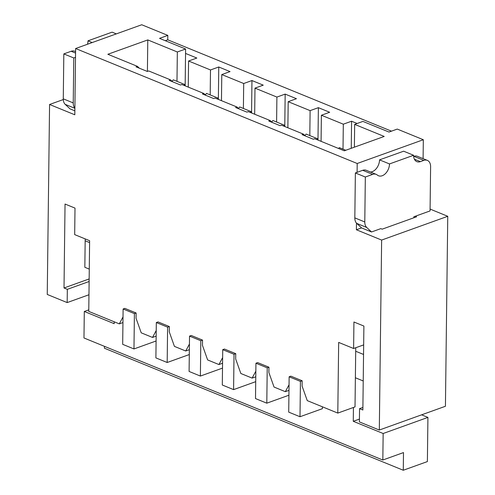 <?xml version="1.0" encoding="UTF-8"?>
<svg xmlns="http://www.w3.org/2000/svg" width="495" height="495" viewBox="0 0 495 495"><rect width="100%" height="100%" fill="white"/><g stroke="black" fill="none" stroke-linecap="round" stroke-linejoin="round"><path stroke-width="0.74" d="M309.808 135.581L310.111 110.633L288.195 101.685L287.873 127.784M255.773 376.8L252.128 378.106L240.842 373.496L235.682 358.962L235.744 353.659L224.452 349.049L222.731 349.668L222.298 385.011L233.59 389.621L255.711 381.664M288.975 390.357L285.337 391.669L274.044 387.059L268.884 372.518L268.952 367.216L257.66 362.606L255.94 363.225L255.507 398.568L266.799 403.178L288.919 395.227M355.744 347.738L355.02 406.896L337.8 413.09L307.253 400.616L302.092 386.075L302.154 380.773L290.868 376.163L289.142 376.782L288.715 412.125L300.001 416.734L322.387 408.691L322.412 406.803M379.312 430.037L381.633 240.069L447.752 216.296L445.432 406.265L379.312 430.037L359.389 421.901L359.549 408.647L362.866 410.002L363.893 326.063L353.931 321.998L353.609 348.505L338.667 342.404L337.8 413.09M289.049 384.739L285.337 391.669M356.474 223.115L356.394 229.767L381.633 240.069M123.014 316.949L119.307 323.872L88.76 311.398L89.62 240.712L74.677 234.611L75.005 208.104L65.043 204.039L64.016 287.979L67.332 289.334L67.172 302.587L47.248 294.451L49.568 104.482L74.807 114.791L75.617 48.522L357.204 163.499L357.093 172.334M156.222 330.505L152.516 337.435L141.224 332.826L136.063 318.285L136.125 312.982L124.833 308.373L123.113 308.991L122.68 344.334L133.972 348.944L156.092 340.993M189.43 344.068L185.718 350.992L174.426 346.382L169.265 331.842L169.333 326.539L158.041 321.929L156.321 322.548L155.888 357.891L167.18 362.501L189.3 354.55M222.632 357.625L218.926 364.549L207.634 359.939L202.474 345.399L202.535 340.096L191.249 335.486L189.523 336.111L189.096 371.448L200.382 376.064L222.509 368.107M255.841 371.182L252.128 378.106M88.958 294.754L67.172 302.587M415.256 216.253L416.586 216.791L382.146 229.173L380.822 228.634L371.522 231.976L366.727 227.477L356.765 223.412L361.56 227.91L356.394 229.767M447.752 216.296L430.087 209.088M122.946 322.567L119.307 323.872M172.594 81.774L170.602 79.899L148.686 70.952L147.306 71.447L136.014 66.837L137.393 66.342L107.842 54.277L147.788 39.916L177.34 51.981L185.606 49.011L185.551 53.429L196.843 58.039L188.576 61.009L188.255 87.108M156.154 336.124L152.516 337.435M205.802 95.331L203.804 93.456L181.888 84.509L180.514 85.004L169.222 80.394L170.602 79.899M189.362 349.68L185.718 350.992M239.005 108.888L237.012 107.019L215.096 98.066L213.716 98.561L202.43 93.951L203.804 93.456M222.564 363.243L218.926 364.549M272.213 122.451L270.214 120.576L248.298 111.629L246.925 112.124L235.632 107.514L237.012 107.019M354.383 147.176L354.661 124.381L384.213 136.447L344.266 150.808L314.715 138.742L313.335 139.237L302.043 134.628L303.423 134.133L281.507 125.186L280.127 125.681L268.841 121.071L270.214 120.576M305.421 136.007L303.423 134.133M343.01 149.143L343.313 124.189L321.397 115.242L321.082 141.341M343.313 124.189L351.58 121.219L357.143 123.49M165.268 40.701L167.749 39.81L391.477 131.163M210.189 94.91L210.493 69.956L188.576 61.009M210.493 69.956L218.759 66.986L230.045 71.596L221.785 74.566L221.463 100.671M243.392 108.467L243.701 83.513L221.785 74.566M243.701 83.513L251.961 80.543L263.253 85.152L254.987 88.122L254.671 114.227M276.6 122.024L276.903 97.076L254.987 88.122M276.903 97.076L285.17 94.1L296.462 98.709L288.195 101.685M310.111 110.633L318.378 107.663L329.664 112.272L321.397 115.242M139.392 68.217L137.393 66.342M185.155 85.845L185.551 53.429M176.981 81.347L177.34 51.981M284.774 126.516L285.17 94.1M251.565 112.959L251.961 80.543M218.363 99.402L218.759 66.986M354.661 124.381L362.928 121.411L388.99 132.054L397.256 129.084L423.324 139.726L423.095 158.635M167.749 39.81L167.805 35.393L141.737 24.75L75.617 48.522M185.606 49.011L159.538 38.363L167.805 35.393M63.292 99.551L49.568 104.482M357.204 163.499L423.324 139.726M147.405 71.41L147.788 39.916M353.609 348.505L363.664 344.891M317.982 140.079L318.378 107.663M351.252 148.302L351.58 121.219M89.125 281.5L67.332 289.334M89.156 278.939L64.016 287.979M362.903 407.441L359.549 408.647M355.373 172.953L365.335 177.018L364.784 221.958L354.822 217.887L355.373 172.953L362.717 170.311A9.566 6.33 112.2 0 1 366.226 170.286L376.188 174.358A9.566 6.33 112.2 0 0 372.679 174.376L362.717 170.311M365.335 177.018L372.679 174.376M371.522 231.976L361.56 227.91M413.647 156.401L413.863 156.321A9.566 6.33 112.2 0 1 417.372 156.296L427.334 160.368A9.566 6.33 112.2 0 0 423.825 160.386L413.863 156.321M376.188 174.358A9.566 6.33 112.2 0 1 377.332 175.051A9.993 6.614 112.2 0 0 378.526 175.774A9.993 6.614 112.2 0 0 385.76 173.269A9.993 6.614 112.2 0 0 389.497 163.938L413.603 155.269A9.566 6.33 112.2 0 0 416.87 161.648A9.566 6.33 112.2 0 0 420.379 161.63L423.825 160.386M427.334 160.368A9.566 6.33 112.2 0 1 430.607 166.747L430.062 210.926L413.882 216.748L413.87 217.769M364.784 221.958A9.566 6.33 112.2 0 0 366.727 227.477M354.822 217.887A9.566 6.33 112.2 0 0 356.765 223.412M413.603 155.269L403.642 151.198L379.535 159.866A9.993 6.614 112.2 0 1 370.501 172.031M389.497 163.938L379.535 159.866M63.824 53.912L73.786 57.977L73.235 102.91L63.273 98.845L63.824 53.912L71.169 51.27A9.566 6.33 112.2 0 1 74.677 51.245L75.58 51.616M73.786 57.977L75.506 57.358M74.856 110.843L70.012 108.863L65.216 104.371A9.566 6.33 112.2 0 1 63.273 98.845M73.235 102.91A9.566 6.33 112.2 0 0 74.887 108.139M116.325 33.889L112.093 32.156L87.986 40.825A9.993 6.614 112.2 0 1 87.479 44.259M92.218 42.551L87.986 40.825M184.666 85.641L184.561 84.441L173.269 79.831L172.136 81.341M136.125 312.982L134.405 313.601L133.972 348.944M184.561 84.441L183.893 85.326M134.405 313.601L123.113 308.991M217.868 99.204L217.763 98.004L206.477 93.394L205.338 94.898M169.333 326.539L167.607 327.158L167.18 362.501M217.763 98.004L217.101 98.889M167.607 327.158L156.321 322.548M251.076 112.761L250.971 111.561L239.679 106.951L238.547 108.455M202.535 340.096L200.815 340.721L200.382 376.064M250.971 111.561L250.303 112.445M200.815 340.721L189.523 336.111M284.285 126.318L284.18 125.117L272.887 120.508L271.755 122.017M235.744 353.659L234.024 354.278L233.59 389.621M284.18 125.117L283.511 126.002M234.024 354.278L222.731 349.668M317.487 139.875L317.382 138.68L306.096 134.065L304.957 135.574M268.952 367.216L267.226 367.835L266.799 403.178M317.382 138.68L316.72 139.559M267.226 367.835L255.94 363.225M345.77 150.27L339.298 147.628L338.636 148.512M302.154 380.773L300.434 381.391L300.001 416.734M300.434 381.391L289.142 376.782M114.209 321.793L114.184 323.674L84.299 311.473L88.778 309.864M359.42 419.086L353.269 421.301L383.155 433.502L427.921 417.403L421.61 414.829M104.445 346.339L104.42 348.226L403.276 470.25L427.383 461.581L427.921 417.403M85.282 238.943A14.355 9.498 112.2 0 0 85.165 240.787L84.837 267.294L89.273 269.107M84.299 311.473L83.977 337.98L382.827 460.01L383.155 433.502M353.436 407.465L353.269 421.301M363.225 380.964L355.379 377.759M403.276 470.25L403.493 452.579L382.827 460.01M420.379 161.63L414.383 159.18M75.562 53.064L71.169 51.27M74.887 108.318L65.216 104.371M85.165 240.787L89.595 242.6M355.701 351.252L363.547 354.457"/></g></svg>
